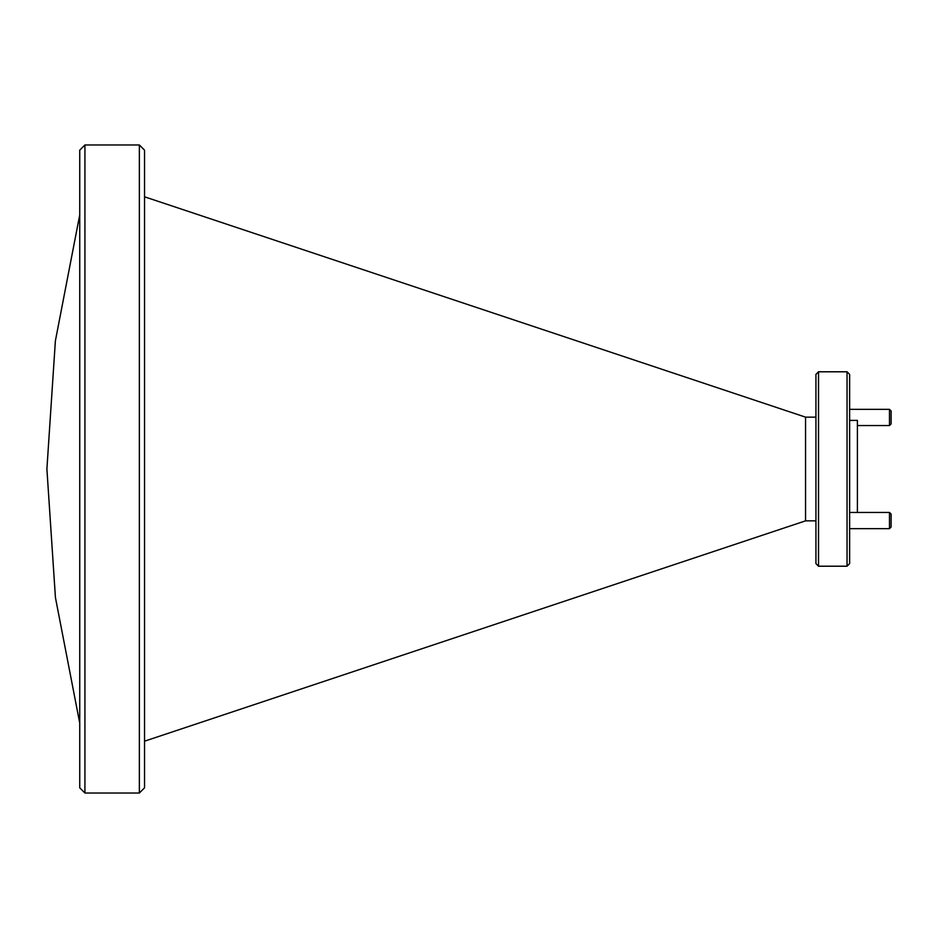 <?xml version="1.0" encoding="UTF-8"?>
<svg xmlns="http://www.w3.org/2000/svg" width="938" height="938" viewBox="0 0 938 938"><rect width="100%" height="100%" fill="white"/><g stroke="black" fill="none" stroke-linecap="round" stroke-linejoin="round"><path stroke-width="1.41" d="M847.037 371.788L849.629 374.379L849.629 563.621L847.037 566.212L847.037 371.788L818.522 371.788L818.522 566.212L847.037 566.212M818.522 566.212L815.931 563.621L815.931 374.379L818.522 371.788M84.924 793.02L79.742 787.838L79.742 150.162L84.924 144.98L84.924 793.02L139.363 793.02L139.363 144.98L84.924 144.98M139.363 144.98L144.546 150.162L144.546 787.838L139.363 793.02M849.629 420.4L857.402 420.4L857.402 512.453M815.931 417.152L805.554 417.152L805.554 520.848L144.546 741.184M889.482 512.453L891.1 514.071L891.1 527.027L889.482 528.657L889.482 512.453L849.629 512.453M889.482 409.343L891.1 410.973L891.1 423.929L889.482 425.547L889.482 409.343L849.629 409.343M805.554 520.848L815.931 520.848M805.554 417.152L144.546 196.816M79.742 214.849L55.377 340.904L46.9 469L55.424 597.506L79.742 723.151M46.9 469L46.9 469.844M849.629 528.657L889.482 528.657M857.402 425.547L889.482 425.547"/></g></svg>
